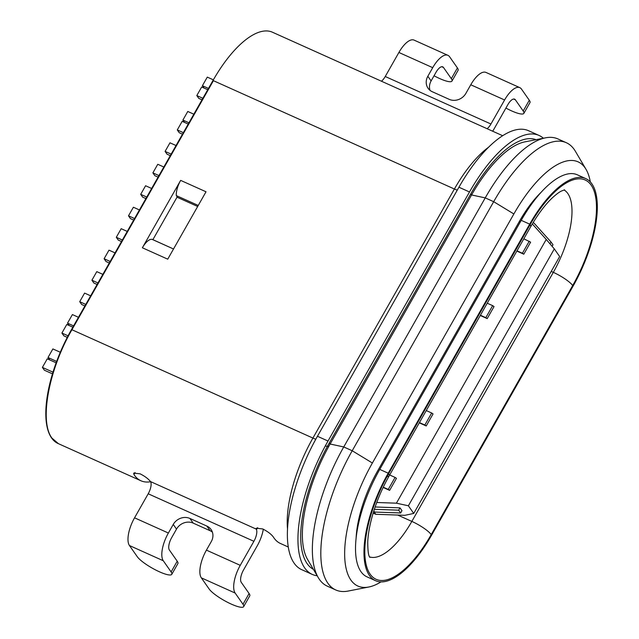 <?xml version="1.0" encoding="UTF-8"?>
<svg xmlns="http://www.w3.org/2000/svg" width="639" height="639" viewBox="0 0 639 639"><rect width="100%" height="100%" fill="white"/><g stroke="black" fill="none" stroke-linecap="round" stroke-linejoin="round"><path stroke-width="0.96" d="M133.695 220.072L130.46 218.618L128.503 215.822L134.565 218.546M139.446 209.951L133.383 207.228L128.503 215.822M121.498 241.542L118.271 240.088L116.306 237.293L121.186 228.698L127.249 231.422M122.368 240.016L116.306 237.293M49.666 359.885L48.005 357.513L52.877 348.926L60.306 352.265M48.005 357.513L56.663 361.41M69.18 325.531L67.518 323.158L72.399 314.572L78.461 317.303M67.518 323.158L73.581 325.89M84.915 305.945L81.672 304.491L79.715 301.688L84.596 293.101L90.658 295.825M79.715 301.688L85.778 304.42M109.309 263.004L106.066 261.551L104.109 258.747L108.989 250.161L115.052 252.884M104.109 258.747L110.172 261.479M145.9 198.593L142.657 197.139L140.7 194.336L145.58 185.749L151.643 188.473M146.762 197.068L140.7 194.336M170.286 155.652L167.051 154.199L165.094 151.395L169.974 142.809L176.037 145.532M171.156 154.127L165.094 151.395M182.482 134.182L179.247 132.728L177.291 129.925L182.171 121.338L188.233 124.062M183.353 132.656L177.291 129.925M184.543 122.408L182.898 120.06L187.778 111.466L193.841 114.197M188.96 122.784L182.898 120.06M204.057 88.054L202.411 85.706L208.474 88.43M213.354 79.843L207.292 77.111L202.411 85.706M97.104 284.483L93.869 283.029L91.912 280.225L96.785 271.639L102.855 274.363M97.975 282.957L91.912 280.225M52.47 373.847L44.355 370.197L42.39 367.401L47.27 358.814L56.152 362.8M52.989 372.162L42.39 367.401M67.271 337.376L63.868 335.842L61.903 333.047L66.783 324.46L72.846 327.184M68.077 335.818L61.903 333.047M158.089 177.131L154.854 175.677L152.889 172.873L158.959 175.597M163.832 167.011L157.769 164.287L152.889 172.873M202.004 99.828L198.761 98.374L196.804 95.57L201.684 86.984L207.747 89.708M202.867 98.302L196.804 95.57M240.248 565.339A22.74 9.05 -65.8 0 0 235.152 593.056L242.996 604.254A20.216 4.281 29.6 0 1 243.659 606.635A20.216 4.281 29.6 0 1 231.31 604.111A20.216 4.281 29.6 0 1 209.169 589.046L201.333 577.848A22.74 9.05 114.2 0 1 206.421 550.131L240.248 565.339L253.899 541.297A10.104 4.026 114.2 0 0 256.503 529.635L256.287 528.213L262.773 528.956C267.973 531.672 271.535 534.412 273.452 537.175A88.933 35.409 114.2 0 0 273.963 537.942A88.933 35.409 114.2 0 0 280.425 543.477L288.269 547.008M243.659 606.635L249.753 595.899A20.216 4.281 -150.4 0 0 249.09 593.519L241.246 582.321A10.104 4.026 114.2 0 1 243.515 570.004L257.166 545.962A22.74 9.05 -65.8 0 0 263.316 529.212M171.124 571.945A20.216 4.281 29.6 0 1 171.787 574.325A20.216 4.281 29.6 0 1 159.438 571.801A20.216 4.281 29.6 0 1 137.297 556.737L129.453 545.538A22.74 9.05 114.2 0 1 134.549 517.822L168.376 533.022A22.74 9.05 -65.8 0 0 163.28 560.746L171.124 571.945L177.219 561.21L169.375 550.011A10.104 4.026 114.2 0 1 171.643 537.695L176.516 529.1A12.636 11.278 145 0 1 193.186 523.117L210.095 530.721A12.636 11.278 145 0 1 212.38 532.111M171.787 574.325L177.882 563.59A20.216 4.281 -150.4 0 0 177.219 561.21M430.031 90.355A12.636 11.278 145 0 1 431.109 80.921L435.99 72.335A10.104 4.026 114.2 0 1 442.747 66.847A10.104 4.026 114.2 0 1 443.482 67.478L451.326 78.677A20.216 4.281 29.6 0 1 451.989 81.057A20.216 4.281 29.6 0 1 439.64 78.541A20.216 4.281 29.6 0 1 434.041 75.761M451.989 81.057L458.083 70.322A20.216 4.281 -150.4 0 0 457.42 67.942L449.576 56.743A22.74 9.05 -65.8 0 0 447.923 55.329A22.74 9.05 -65.8 0 0 432.723 67.67L398.896 52.47L385.245 76.504A10.104 4.026 -65.8 0 1 381.419 81.209M492.669 131.219A22.74 9.05 -65.8 0 0 494.211 128.679L507.861 104.644A10.104 4.026 114.2 0 1 514.619 99.157A10.104 4.026 114.2 0 1 515.354 99.788L523.197 110.986A20.216 4.281 29.6 0 1 523.86 113.367A20.216 4.281 29.6 0 1 511.512 110.851A20.216 4.281 29.6 0 1 505.92 108.071M523.86 113.367L529.963 102.631A20.216 4.281 -150.4 0 0 529.3 100.251L521.456 89.053A22.74 9.05 -65.8 0 0 519.803 87.639A22.74 9.05 -65.8 0 0 504.594 99.98L490.944 124.014A10.104 4.026 114.2 0 1 487.118 128.719M150.612 481.734A88.933 35.409 -65.8 0 1 140.907 480.76A88.933 35.409 -65.8 0 1 134.438 475.224A88.933 35.409 -65.8 0 1 133.926 474.457L133.687 473.1L140.157 473.842C144.909 476.263 148.352 478.843 150.5 481.574L150.804 482.118A10.104 4.026 -65.8 0 1 148.2 493.787L134.549 517.822M585.779 178.608L577.321 174.806A83.885 33.396 114.2 0 0 521.232 220.343L379.75 469.401A83.885 33.396 114.2 0 0 360.955 571.657A83.885 33.396 114.2 0 0 367.058 576.881L375.516 580.683A83.885 33.396 -65.8 0 1 369.414 575.459A83.885 33.396 -65.8 0 1 388.208 473.203L529.691 224.145A83.885 33.396 -65.8 0 1 585.779 178.608A83.885 33.396 -65.8 0 1 573.087 286.096L431.605 535.155A83.885 33.396 -65.8 0 1 375.516 580.683M380.98 581.897A96.01 38.22 -65.8 0 1 368.791 587.009L348.135 591.059A108.646 43.252 -65.8 0 1 335.763 589.965A108.646 43.252 -65.8 0 1 327.863 583.199A108.646 43.252 -65.8 0 1 352.209 450.751L493.683 201.692A108.646 43.252 -65.8 0 1 566.338 142.721A108.646 43.252 -65.8 0 1 575.364 151.251L586.051 169.383A96.01 38.22 -65.8 0 1 590.308 181.891M566.338 142.721L557.879 138.919A108.646 43.252 114.2 0 0 545.514 137.824A108.646 43.252 114.2 0 0 485.233 197.89L343.75 446.949A108.646 43.252 114.2 0 0 318.278 577.64A108.646 43.252 114.2 0 0 319.412 579.397A108.646 43.252 114.2 0 0 327.312 586.163L335.763 589.965M58.045 443.506A88.933 35.409 -65.8 0 1 71.504 329.548L212.987 80.49A88.933 35.409 -65.8 0 1 272.454 32.222L502.677 135.716M142.369 247.772L167.737 259.17L206.022 191.78L180.653 180.382L142.369 247.772A15.16 6.039 114.2 0 1 152.505 239.537A15.16 6.039 114.2 0 1 152.553 239.561L173.52 248.986L152.889 239.665A7.58 3.019 -65.8 0 1 152.625 239.593M545.514 137.824L524.859 141.874A96.01 38.22 114.2 0 0 471.59 194.959L330.107 444.017A96.01 38.22 114.2 0 0 307.599 559.508L318.278 577.64M368.791 587.009A96.01 38.22 -65.8 0 1 372.385 463.019L513.868 213.961A96.01 38.22 -65.8 0 1 586.051 169.383M541.065 192.347A75.218 29.945 114.2 0 0 519.243 221.637L377.761 470.695A75.218 29.945 114.2 0 0 356.107 538.126M389.67 474.977L395.078 477.405L388.248 489.426L383.256 487.182M383.136 487.445L389.63 490.369L396.46 478.347L395.078 477.405M532.319 223.93L546.241 239.425L396.412 503.181L376.738 502.494M523.836 238.794L530.626 242.165L523.796 254.194L516.863 251.079M487.206 318.605L485.816 317.663L492.653 305.642L494.035 306.576L487.206 318.605L480.272 315.49M426.221 425.957L424.839 425.015L431.668 412.994L433.05 413.936L426.221 425.957L419.288 422.842M424.839 425.015L419.432 422.587M431.668 412.994L426.261 410.565M485.816 317.663L480.416 315.235M492.653 305.642L487.245 303.213M529.236 241.222L522.406 253.252L523.796 254.194M522.406 253.252L517.007 250.823M552.12 246.327L552.991 244.801L551.026 242.005L534.675 223.818A15.16 13.531 145 0 0 533.214 222.436M373.495 511.983A15.16 13.531 -35 0 0 374.494 512.047L400.653 512.973L401.971 510.657L400.006 507.861L398.696 510.17L374.342 509.315M549.987 243.826L551.026 242.005M374.206 512.039L375.788 514.291L404.902 515.314L413.745 513.436L408.385 505.784L554.309 248.898L546.241 239.425M554.309 248.898L559.668 256.551L413.745 513.436M375.788 514.291L373.152 513.101M317.184 575.771A104.093 41.439 -65.8 0 1 312.263 574.413A104.093 41.439 -65.8 0 1 328.015 441.03L469.497 191.972A104.093 41.439 -65.8 0 1 539.1 135.468A104.093 41.439 -65.8 0 1 543.39 138.24M539.1 135.468L528.533 130.715A104.093 41.439 114.2 0 0 458.93 187.219L317.447 436.277A104.093 41.439 114.2 0 0 301.696 569.661L312.263 574.413M432.723 67.67L427.842 76.257A12.636 11.278 -35 0 0 428.066 88.262A12.636 11.278 -35 0 0 432.315 91.744L449.225 99.349A12.636 11.278 -35 0 0 465.895 93.366L470.767 84.779A22.74 9.05 114.2 0 1 485.975 72.431L519.803 87.639M447.923 55.329L414.104 40.121A22.74 9.05 114.2 0 0 398.896 52.47M180.653 180.382A15.16 6.039 114.2 0 0 176.3 195.59A7.58 3.019 -65.8 0 1 177.019 197.195L152.889 239.665M198.25 205.454L176.3 195.59M197.675 206.477L177.019 197.195M206.421 550.131L211.301 541.545A12.636 11.278 -35 0 0 211.078 529.539A12.636 11.278 -35 0 0 206.828 526.057L189.919 518.453A12.636 11.278 -35 0 0 173.249 524.435L168.376 533.022M375.125 506.983L400.006 507.861M408.385 505.784L396.412 503.181M398.696 510.17L400.653 512.973M388.248 489.426L389.63 490.369M242.996 604.254L249.09 593.519M451.326 78.677L457.42 67.942M523.197 110.986L529.3 100.251M257.637 527.638L256.503 529.635M287.51 528.9A88.933 35.409 -65.8 0 1 312.91 438.074A10.104 2.141 -150.4 0 0 315.81 439.201M397.706 515.058L411.843 521.408L553.318 272.35A64.683 25.752 114.2 0 0 564.037 189.951M369.566 556.896A64.683 25.752 114.2 0 0 411.843 521.408A17.684 3.746 29.6 0 1 431.213 534.595L572.696 285.537A82.367 32.789 114.2 0 0 591.147 185.126A82.367 32.789 114.2 0 0 530.082 224.704L388.6 473.763A82.367 32.789 114.2 0 0 370.149 574.173A82.367 32.789 114.2 0 0 431.213 534.595M379.75 469.401L388.208 473.203M140.907 480.76L58.468 443.698L51.999 438.162C39.115 421.652 48.668 369.677 71.927 329.74L312.91 438.074L454.393 189.016L212.987 80.49M150.5 481.574L256.311 529.14M457.268 190.134A10.104 2.141 29.6 0 1 454.393 189.016A88.933 35.409 -65.8 0 1 488.635 147.17M71.504 329.548L71.927 329.74L213.41 80.682M513.868 213.961L493.683 201.692L485.233 197.89L471.59 194.959M330.107 444.017L343.75 446.949L352.209 450.751L372.385 463.019M520.322 221.941A7.58 1.605 29.6 0 1 519.243 221.637M529.691 224.145L521.232 220.343M572.696 285.537A17.684 3.746 -150.4 0 0 553.318 272.35L551.233 271.407M388.6 473.763A17.684 3.746 29.6 0 1 389.183 475.847A17.684 3.746 29.6 0 1 386.459 476.343M369.853 557.4C370.173 556.529 367.896 558.885 367.737 542.255C368 534.723 369.558 525.849 372.409 515.633C376.339 501.966 381.93 488.707 389.183 475.847L530.658 226.781A17.684 3.746 -150.4 0 0 530.082 224.704M313.398 569.341A99.045 39.426 -65.8 0 1 329.325 442.899L470.807 193.833A99.045 39.426 -65.8 0 1 536.057 139.677M253.899 541.297L148.2 493.787M135.029 472.525L133.926 474.457M329.325 442.899A22.74 4.816 29.6 0 1 330.028 444.153M328.845 446.262A22.74 4.816 29.6 0 1 325.283 445.974M471.51 195.095A22.74 4.816 -150.4 0 0 470.807 193.833M469.497 191.972L458.93 187.219M317.447 436.277L328.015 441.03M385.245 76.504L490.944 124.014M515.354 99.788L513.66 99.029M504.594 99.98L470.767 84.779M427.842 76.257L431.109 80.921M443.482 67.478L441.789 66.72M163.28 560.746L129.453 545.538M176.516 529.1L173.249 524.435M189.919 518.453L193.186 523.117M210.095 530.721L206.828 526.057M235.152 593.056L201.333 577.848M373.791 511.04L374.494 512.047M530.658 226.781C537.822 214.4 544.955 204.847 552.064 198.114C555.914 194.568 558.989 192.227 561.306 191.093L564.604 189.831M173.52 248.986L152.505 239.537"/></g></svg>

